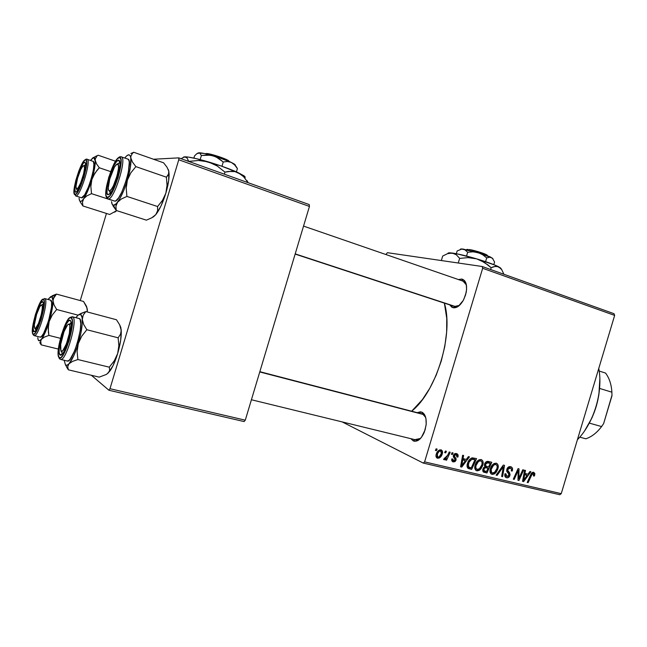 <?xml version="1.0" encoding="UTF-8"?>
<svg xmlns="http://www.w3.org/2000/svg" width="647" height="647" viewBox="0 0 647 647"><rect width="100%" height="100%" fill="white"/><g stroke="black" fill="none" stroke-linecap="round" stroke-linejoin="round"><path stroke-width="0.97" d="M461.788 279.019L462.621 281.016L461.788 279.019L464.554 280.644L466.252 284.243L466.616 289.282L465.565 294.967L463.276 300.41L458.343 306.29L456.556 307.325L453.175 307.746L449.786 304.899L451.719 307.131L453.175 307.746L454.995 306.589L453.175 307.746C456.944 308.207 460.462 305.473 463.737 299.545L466.147 292.67C467.393 284.882 465.937 280.329 461.788 279.019L458.44 279.569L461.788 279.019M421.868 412.147L422.758 414.104L424.481 414.549L422.758 414.104L425.677 417.428L422.758 414.104L421.868 412.147L424.424 414.46L425.952 418.641L426.195 424.068L425.111 429.899L421.399 437.396L418.116 440.421L414.776 441.303L413.255 440.89L410.902 438.682L413.255 440.89L415.01 439.685L413.255 440.89C417.388 442.208 421.076 439.305 424.311 432.18L426.09 425.136C426.656 418.294 425.249 413.967 421.868 412.147L417.307 412.64L420.324 411.815L421.868 412.147M259.835 371.685L422.758 414.104M416.628 440L415.099 439.628L416.628 440M454.995 306.589L459.435 305.4L454.517 306.452M411.686 411.185C436.499 391.589 453.935 333.981 444.368 303.12L446.753 318.421L446.648 332.024L444.788 346.477L441.23 361.123L436.151 375.276L429.77 388.297L422.41 399.603L411.686 411.185M386.324 253.98L387.424 252.694L482.201 266.499L614.043 313.706L614.65 315.404L482.662 268.279L424.61 461.877L561.248 493.661L614.65 315.404L614.043 313.706L482.201 266.499L387.424 252.694L386.324 253.98M475.141 465.056L476.669 461.918L478.691 459.993L481.101 459.54L482.767 460.915L483.139 463.373L482.597 465.767L480.996 468.776L479.322 470.304L477.251 470.846L475.569 470.029L474.744 467.732L475.141 465.056C474.291 467.627 474.736 469.496 476.483 470.668L480.082 469.738L482.816 465.112C483.6 462.589 483.131 460.761 481.408 459.637L481.101 459.54C478.182 459.677 476.192 461.513 475.141 465.056M466.341 459.419L468.404 456.628L469.455 456.879L461.748 467.077L460.551 466.802L462.637 455.237L463.624 455.472L463.017 458.618L466.341 459.419L463.017 458.618L463.624 455.472L462.637 455.237L460.551 466.802L461.748 467.077L469.455 456.879L468.404 456.628L466.341 459.419M533.67 472.261L534.899 473.661L534.349 476.022L533.403 475.949L533.589 473.685L532.246 473.847L528.122 482.654L527.208 482.444L531.333 473.499L532.465 472.399L533.67 472.261C532.295 472.205 531.284 473.046 530.653 474.777L527.208 482.444L528.122 482.654L531.446 475.254L533.233 473.507L533.767 475.027L533.403 475.949L534.349 476.022L534.721 475.06L533.848 474.68L534.721 475.06L533.67 472.261M506.852 469.229L508.38 467.069L510.895 466.762L512.424 468.177L512.238 471.04L511.284 470.951L511.502 469.148L510.62 468.104L509.132 467.951L508.186 468.598L507.798 470.466L510.103 474.364L509.424 476.564L508.105 477.672L506.083 477.591L504.806 475.868L505.008 473.725L505.97 473.83L505.825 475.302L506.674 476.378L508.17 476.37L508.995 475.286L508.946 474.227L506.795 471.461L506.852 469.229L508.995 475.286L506.755 476.41L505.97 473.83L504.935 473.968C504.482 475.755 504.903 476.976 506.197 477.632L506.585 477.753C508.138 478.044 509.262 477.276 509.941 475.432L509.61 472.795L507.766 470.361L507.806 469.342L510.451 468.032L511.526 469.285L511.284 470.951L512.238 471.04C512.934 468.954 512.521 467.538 511.001 466.794L510.604 466.681C508.89 466.366 507.636 467.215 506.852 469.229M496.112 475.141L503.334 465.072L504.523 465.363L502.598 476.669L501.66 476.443L503.309 466.754L497.122 475.383L496.112 475.141L497.122 475.383L503.309 466.754L501.66 476.443L502.598 476.669L504.523 465.363L503.334 465.072L496.112 475.141M490.377 468.679L491.882 465.565L493.871 463.656L496.014 463.163L497.689 464.231L498.239 466.139L497.697 469.366L496.12 472.35L494.47 473.863L492.432 474.405L490.782 473.596L489.981 471.331L490.377 468.679C489.528 471.226 489.965 473.078 491.688 474.235L495.214 473.305L497.907 468.719C498.691 466.212 498.23 464.409 496.54 463.292L496.241 463.203C493.378 463.341 491.421 465.169 490.377 468.679M435.391 450.401L436.118 448.824L437.121 449.067L436.426 450.644L435.391 450.401L436.426 450.644L437.121 449.067L436.118 448.824L435.391 450.401M484.482 464.222L485.468 462.459L487.021 461.416L491.785 462.281L486.932 472.989L483.382 471.962L482.702 469.948L483.649 467.619L484.951 466.738L484.482 464.222L484.951 466.738L482.88 469.148L483.382 471.962L486.932 472.989L491.785 462.281L488.145 461.4C486.431 461.262 485.21 462.209 484.482 464.222M527.992 474.202L529.942 471.509L530.912 471.744L523.641 481.603L522.533 481.344L524.588 470.215L525.501 470.434L524.903 473.458L527.992 474.202L524.903 473.458L525.501 470.434L524.588 470.215L522.533 481.344L523.641 481.603L530.912 471.744L529.942 471.509L527.992 474.202M519.848 476.176L522.768 469.771L523.69 469.997L518.934 480.503L517.98 480.276L518.231 470.442L514.236 479.395L513.306 479.176L518.061 468.638L519.023 468.865L518.789 478.691L519.848 476.176L518.789 478.691L519.023 468.865L518.061 468.638L513.306 479.176L514.236 479.395L518.231 470.442L517.98 480.276L518.934 480.503L523.69 469.997L522.768 469.771L519.848 476.176M456.426 453.571L457.93 454.72L457.898 457.073L456.871 456.984L456.992 455.472L456.434 454.728L454.663 455.027L454.396 456.305L456.022 458.48L456.07 460.106L454.962 461.675L452.876 461.821L451.784 460.713L451.8 458.925L452.835 459.014L453.393 460.85L454.809 460.486L455.1 459.216L453.434 457.008L453.337 455.601L454.647 453.782L456.426 453.571C455.059 453.264 454.048 453.87 453.385 455.399L453.434 457.008L455.132 459.362L453.652 460.939L452.835 459.014L451.8 458.925L452.957 461.853L456.07 460.106L454.404 455.545L456.248 454.639L456.871 456.984L457.939 456.919L457 456.483L457.939 456.919C458.399 455.326 458.003 454.243 456.774 453.676L456.426 453.571M472.253 457.85L476.564 458.602L471.647 469.407L467.951 468.258L467.077 465.589L468.695 460.769L470.256 458.877L472.253 457.85C469.868 458.747 468.274 460.632 467.466 463.511C466.73 465.573 466.972 467.215 468.185 468.436L471.647 469.407L476.564 458.602L472.253 457.85M436.256 454.202L437.995 451.024L439.378 449.997L441.181 449.9L442.427 451.266L441.626 455.456L439.159 458.084L436.628 457.712L435.989 456.103L436.256 454.202C435.649 456.014 435.989 457.332 437.275 458.141L437.566 458.23C439.96 458.116 441.545 456.612 442.322 453.701C442.872 451.921 442.499 450.66 441.197 449.908L440.93 449.827C438.593 449.948 437.04 451.404 436.256 454.202M444.667 452.633L445.387 451.064L446.381 451.299L445.686 452.876L444.667 452.633L445.686 452.876L446.381 451.299L445.387 451.064L444.667 452.633M447.724 455.173L449.22 451.986L450.223 452.229L446.576 460.203L445.565 459.968L446.333 458.319L444.78 459.71L443.834 459.613L444.36 458.133L445.039 458.529L445.985 457.963L447.724 455.173L443.575 459.33L444.157 459.791L446.333 458.319L445.565 459.968L446.576 460.203L450.223 452.229L449.22 451.986L447.724 455.173M451.371 454.243L452.083 452.682L453.07 452.924L452.382 454.485L451.371 454.243L452.382 454.485L453.07 452.924L452.083 452.682L451.371 454.243M423.259 463.082L559.817 494.729L561.248 493.661L614.65 315.404L482.662 268.279L482.201 266.499L482.662 268.279L424.61 461.877L423.259 463.082L424.61 461.877L561.248 493.661L559.817 494.729L423.259 463.082L342.158 421.901L423.259 463.082M106.448 213.453L80.26 300.572L106.448 213.453M153.493 159.243L178.774 157.868L309.226 204.573L309.444 206.433L178.766 159.777L109.982 388.701L245.286 420.17L309.444 206.433L309.226 204.573L178.774 157.868L153.493 159.243M108.947 390.254L244.089 421.569L245.286 420.17L309.444 206.433L178.766 159.777L178.774 157.868L178.766 159.777L109.982 388.701L108.947 390.254L109.982 388.701L245.286 420.17L244.089 421.569L108.947 390.254L91.348 375.268L108.947 390.254M463.155 281.194L466.414 285.012C465.654 282.731 464.4 281.421 462.645 281.073M420.534 438.423L415.099 439.628C416.789 440.381 418.601 439.984 420.534 438.423M435.488 450.199L436.426 450.644L435.488 450.199M487.765 461.343L487.458 462.023L487.765 461.343M485.63 466.05L485.258 466.875L485.63 466.05M483.568 470.587L483.269 471.259L486.932 472.989L482.808 471.153L483.568 470.587M483.18 471.768L484.595 472.439L483.18 471.768M486.52 461.61L490.264 463.301L488.622 466.916L486.18 466.309L485.42 464.481L484.53 464.069L485.42 464.481L487.539 462.71L485.954 461.982L488.493 462.872L486.172 461.821L490.264 463.301L486.52 461.61M488.056 468.169L486.544 471.509L484.401 470.976L483.843 469.326L482.953 468.913L483.843 469.326L484.829 467.894L483.827 467.425L486.512 467.805L484.546 466.891L488.056 468.169L484.935 466.722L488.056 468.169L485.258 467.732L484.005 468.905L484.005 470.741L486.544 471.509L488.056 468.169M485.315 465.387L486.026 466.244L488.622 466.916L490.264 463.301L486.779 462.84L485.687 463.85L485.315 465.411M494.357 463.414L494.454 463.85L494.357 463.414M497.025 468.315L497.907 468.719L497.025 468.315M494.049 472.763L495.214 473.305L494.049 472.763M490.612 472.229L490.167 472.447L490.612 472.229M491.105 473.903L492.027 474.34L491.105 473.903M496.993 468.444L494.729 472.286L492.221 472.981C491 472.156 490.693 470.838 491.283 469.026L490.394 468.614L491.283 469.026C492.06 466.261 493.556 464.74 495.788 464.481L495.998 464.546C497.219 465.355 497.551 466.649 496.993 468.444L497.203 466.293L496.508 464.861L495.238 464.441L493.596 465.201L491.194 469.334L491.574 472.52L493.03 473.103L494.47 472.488L496.993 468.444M501.692 476.241L502.598 476.669L501.692 476.241M502.42 466.35L503.309 466.754L502.42 466.35M500.964 468.379L501.886 468.8L500.964 468.379M496.241 474.971L497.122 475.383L496.241 474.971M508.752 466.859L508.801 467.288L508.752 466.859M511.381 470.652L512.238 471.04L511.381 470.652M508.307 467.118L510.159 467.943L508.307 467.118M506.949 468.954L507.806 469.342L506.949 468.954M506.698 469.876L507.766 470.361L506.698 469.876M506.658 470.798L508.736 471.744L506.658 470.798M506.819 471.526L509.61 472.795L506.819 471.526M509.06 475.027L509.941 475.432L509.06 475.027M505.606 477.3L506.585 477.753L505.606 477.3M505.145 473.741L505.889 474.081L505.145 473.741M533.532 475.666L534.349 476.022L533.532 475.666M531.818 472.884L533.346 473.539M530.605 474.882L531.446 475.254L530.605 474.882M527.281 482.274L528.122 482.654L527.281 482.274M524.66 473.353L524.159 474.025L524.66 473.353M522.574 481.117L523.641 481.603L522.574 481.117M524.054 473.086L524.903 473.458L524.054 473.086M527.119 475.351L523.569 480.317L522.784 479.961L523.569 480.317L524.151 477.559L523.302 477.179L524.151 477.559L524.652 474.761L523.819 474.38L527.119 475.351L523.908 473.911L527.119 475.351L524.652 474.761L523.569 480.317L527.119 475.351M517.98 480.058L518.934 480.503L517.98 480.058M517.414 470.078L518.231 470.442L517.414 470.078M516.169 472.828L517.042 473.224L516.169 472.828M513.386 479.006L514.236 479.395L513.386 479.006M518.012 475.124L518.975 475.561L518.012 475.124M517.988 478.319L518.789 478.691L517.988 478.319M456.968 456.636L457.898 457.073L456.968 456.636M454.509 453.862L456.078 454.59L454.509 453.862M453.49 455.116L454.404 455.545L453.49 455.116M453.296 455.795L454.396 456.305L453.296 455.795M453.288 456.458L455.108 457.316L453.288 456.458M455.116 459.653L456.07 460.106L455.116 459.653M452.318 461.481L453.304 461.958L452.318 461.481M463.244 458.674L462.734 459.346L463.244 458.674M460.599 466.527L461.748 467.077L460.599 466.527M462.104 458.189L463.017 458.618L462.104 458.189M465.411 460.599L461.651 465.743L460.818 465.339L461.651 465.743L462.249 462.88L461.335 462.443L462.249 462.88L462.759 459.968L461.861 459.548L465.411 460.599L461.966 458.982L465.411 460.599L462.759 459.968L461.651 465.743L465.411 460.599M472.528 457.809L472.278 458.367L472.528 457.809M468.355 466.98L468.04 467.676L471.647 469.407L467.401 467.53L468.04 467.676L468.355 466.98M467.821 468.137L469.334 468.857L467.821 468.137M475.019 459.629L471.251 467.91L467.094 466.35L468.679 467.102L468.412 463.81L467.506 463.381L468.412 463.81C469.35 460.502 471.137 459.006 473.782 459.33L471.267 458.173L475.019 459.629L471.558 458.036L475.019 459.629L471.809 459.281L469.067 462.136L468.145 466.034L468.679 467.102L469.843 467.579L471.251 467.91L475.019 459.629M479.281 459.71L479.411 460.235L479.281 459.71M481.91 464.7L482.816 465.112L481.91 464.7M478.901 469.18L480.082 469.738L478.901 469.18M475.505 468.687L474.963 468.929L475.505 468.687M475.877 470.32L476.847 470.781L475.877 470.32M481.878 464.829L479.581 468.703L477.025 469.407C475.788 468.565 475.472 467.231 476.063 465.411L475.165 464.983L476.063 465.411C476.847 462.613 478.376 461.093 480.64 460.826L480.858 460.899C482.104 461.715 482.436 463.026 481.878 464.829L482.088 462.662L481.376 461.214L480.082 460.785L478.408 461.554L476.063 465.411L475.796 467.304L476.37 468.938L477.858 469.528L479.314 468.913L481.878 464.829M441.375 453.256L442.322 453.701L441.375 453.256M436.765 457.841L437.566 458.23L436.765 457.841M441.278 453.587C440.753 455.698 439.628 456.903 437.914 457.203L437.259 454.445L436.321 454L437.259 454.445C437.817 452.39 438.933 451.202 440.607 450.862L439.087 450.142L440.753 450.902L441.278 453.587L441.197 451.242L439.467 451.121L437.776 453.183L437.065 456.103L437.752 457.154L439.087 456.968L441.278 453.587M444.756 452.439L445.686 452.876L444.756 452.439M445.662 459.766L446.576 460.203L445.662 459.766M445.848 458.084L446.333 458.319L445.848 458.084M451.452 454.057L452.382 454.485L451.452 454.057M598.766 368.426C603.303 391.702 593.93 423.009 577.415 439.709C593.93 423.009 603.303 391.702 598.766 368.426M584.759 430.611C595.191 414.945 600.222 397.695 599.842 378.867L598.879 394.775L596.194 406.575L591.956 417.889L584.751 430.611M121.248 330.439L120.665 340.29L117.681 353.497L114.309 360.767L109.319 367.189L77.883 359.546L109.319 367.189L109.666 370.319L109.181 371.782L106.537 374.37L99.209 377.128L68.356 369.817L67.709 366.687L68.994 363.768C67.547 365.329 66.374 365.725 65.501 364.948L68.356 369.817L67.709 366.687L68.994 363.768L72.577 361.374L77.883 359.546L77.106 351.572L78.271 343.606L81.724 336.205L86.844 329.727L118.142 337.823L118.846 345.684L117.681 353.497C120.358 344.309 121.539 336.626 121.248 330.439L119.638 324.778L116.452 319.747L85.857 311.571L116.452 319.747L119.638 324.778L121.191 329.703L119.881 325.279L120.908 327.843L121.135 331.976L120.56 334.087L118.142 337.823L86.844 329.727L83.681 324.503L82.306 319.481L83.196 315.138L85.857 311.571L79.177 314.393M70.394 320.394L71.316 322.61L71.299 327.172L68.582 340.322L63.867 351.911L61.651 354.766L60.001 354.985C55.658 352.081 66.285 316.723 70.394 320.394L71.405 323.654C71.938 330.536 67.134 347.617 63.123 353.084C61.797 354.968 60.753 355.607 60.001 354.985L59.16 352.583L59.233 347.973L61.918 335.138L66.504 323.783L68.703 320.823L70.394 320.394M62.565 353.545L60.001 354.985L62.565 353.545M60.713 359.417C66.334 361.075 78.214 318.914 72.739 316.86L71.202 317.701C76.71 320.022 63.738 363.177 59.192 357.678L59.807 359.036L59.192 357.678L61.093 357.443L63.657 354.16L69.124 340.743L72.262 325.514L72.27 320.249L71.202 317.701L69.245 318.219L66.706 321.648L61.416 334.75L58.319 349.55L58.222 354.888L59.192 357.678C54.211 354.241 66.439 313.552 71.202 317.701L72.739 316.86C78.344 319.028 65.857 362.369 60.47 359.376L67.215 361.002C72.747 364.026 85.178 320.823 79.427 318.623L72.739 316.86L79.023 318.461M80.665 313.552L85.857 311.571L83.196 315.138L82.306 319.481C82.484 325.716 81.134 333.755 78.271 343.606C75.246 353.343 72.157 360.064 68.994 363.768L72.577 361.374L77.883 359.546L77.106 351.572L78.271 343.606L81.724 336.205L86.844 329.727L83.681 324.503L82.306 319.481C81.878 313.868 80.139 312.76 77.098 316.157L75.974 317.653L78.133 315.089L80.689 314.41L82.129 317.604L82.185 324.268L80.835 333.423L77.211 346.954L73.685 355.963L68.994 363.768L67.029 365.24L65.501 364.948L68.356 369.817L66.665 367.156L68.356 369.817L99.209 377.128L106.537 374.37L110.022 370.885C112.829 366.792 115.384 360.994 117.681 353.497L113.063 365.587L108.13 373.157L109.666 370.319L109.319 367.189L114.309 360.767L117.681 353.497L118.846 345.684L118.142 337.823L120.56 334.087L121.232 330.415M65.501 364.948L64.134 360.258L65.501 364.948M67.215 361.002L68.825 360.516L70.143 359.182L74.591 350.892L77.389 342.942L80.228 330.488L80.778 323.775L80.155 319.578L79.16 318.494L72.739 316.86M72.391 316.715L72.48 316.739C69.876 317.184 68.291 318.275 67.733 319.998M64.174 353.23L62.864 353.723M71.405 323.565L69.528 324.551C72.545 328.328 63.293 356.368 60.883 350.795L60.705 344.366L63.996 331.676L67.611 324.859L69.019 324.131L69.86 325.473L69.391 333.334L66.423 343.84L62.759 350.666L61.368 351.272L60.446 348.757C60.001 343.339 63.794 329.913 66.948 325.684C68.097 324.09 68.954 323.718 69.528 324.551L71.405 323.565M62.249 353.141L60.931 350.876M424.642 414.816L259.754 371.952L424.642 414.816M71.324 322.691L69.31 324.284M119.436 162.89L116.986 164.12C121.968 161.16 114.212 189.7 109.715 190.833L110.766 192.725L109.715 190.833L111.381 189.272L113.362 185.883L117.05 175.879L118.458 168.657L118.433 165.422L117.641 164.047L116.201 164.71L114.349 167.306L109.755 179.001L108.251 187.921L108.623 190.347L109.715 190.833C108.793 191.14 108.308 190.275 108.251 188.245C108.009 182.778 112.263 169.514 115.554 165.462L119.331 162.939M295.202 253.883L455.852 306.686L295.202 253.883M109.472 190.897L110.289 193.332M168.39 169.813L168.802 171.245L166.991 167.177L163.602 162.809L133.735 152.271L163.602 162.809L166.991 167.177L168.802 171.245L168.188 169.377M116.444 204.185L117.544 202.244C115.91 204.395 114.559 205.414 113.484 205.309L116.242 210.477L115.934 206.223L117.544 202.244L121.393 198.961L126.909 196.421L157.593 206.53L157.601 210.793L155.749 214.675L151.81 217.788L146.376 220.158L116.242 210.477L115.934 206.223L116.444 204.185M118.555 160.173L119.905 162.761L118.555 160.173L119.768 161.402L120.01 165.122L117.528 177.488L112.578 189.846L110.103 193.542L108.162 194.747C102.849 195.079 113.468 159.752 118.555 160.173C119.501 160.149 120.002 161.346 120.043 163.748C120.293 170.759 114.875 187.622 110.726 192.79L108.162 194.747L107.03 193.316L107.143 186.91L108.397 180.748L111.583 170.905L114.123 165.349L116.565 161.572L118.555 160.173M109.699 193.963L108.162 194.747L109.699 193.963M121.288 156.784L121.377 156.817C127.305 157.933 113.864 200.796 108.17 198.969L107.353 197.432C101.255 197.739 113.476 157.075 119.363 157.48L117.067 159.122L114.244 163.489L108.704 177.424L105.857 191.375L106.051 195.766L107.353 197.432L109.602 196.057L112.449 191.795L118.183 177.496L121.054 163.173L120.771 158.887L119.363 157.48L120.617 156.679L119.363 157.48C126.019 155.943 113.063 199.066 107.353 197.432L108.17 198.969C113.694 200.805 126.974 159.332 121.604 156.938M114.745 201.104C120.577 202.98 133.994 160.262 127.92 159.097L128.939 160.505L129.279 162.413L128.373 171.94L126.319 180.149L121.846 192.022L118.644 197.796L115.853 200.796L114.745 201.104L108.17 198.969L114.745 201.104M111.527 201.621L112.198 204.274L113.484 205.309C112.424 205.156 111.769 203.926 111.527 201.621M112.368 204.557L116.242 210.477L146.376 220.158L151.81 217.788L155.749 214.675L153.339 216.947M133.735 152.271L130.88 153.517L133.735 152.271L132.409 153.396L133.735 152.271M169.102 174.334L168.802 171.245L168.689 180.464L165.858 193.162C168.058 185.681 169.142 179.405 169.102 174.334L168.802 171.245L168.479 174.593L166.408 177.189L135.862 166.619L132.489 162.098L130.84 157.981L130.864 156.234L132.409 153.396L130.864 156.234L130.403 167.266L127.386 180.165L130.815 172.862L135.862 166.619L166.408 177.189L167.047 185.268L165.858 193.162L162.51 200.344L157.593 206.53L126.909 196.421L126.197 188.22L127.386 180.165L123.933 190.04L120.051 198.289L116.379 203.643L113.484 205.309L116.242 210.477L113.015 205.851M168.778 173.72L166.408 177.189L167.047 185.268L165.858 193.162L161.095 205.754L156.153 214.173C159.777 209.337 163.012 202.333 165.858 193.162L162.51 200.344L157.593 206.53L157.601 210.793L156.954 212.79L155.749 214.675L152.53 217.368M124.79 158.005L126.772 155.781L128.664 154.803L130.055 155.547L130.84 157.981C131.39 162.987 130.233 170.379 127.386 180.165C124.353 189.951 121.07 197.311 117.544 202.244L121.393 198.961L126.909 196.421L126.197 188.22L127.386 180.165L130.815 172.862L135.862 166.619L132.489 162.098L130.84 157.981C130.112 153.913 128.211 153.768 125.146 157.544L124.79 158.005M108.17 198.969L114.446 201.031M127.92 159.097L120.868 156.736M36.054 330.285L34.307 326.953C33.846 322.554 37.647 309.282 40.332 305.926L43.503 303.88L41.028 305.174L39.685 306.921L36.628 314.337L34.34 324.956L34.639 328.304L35.545 328.409L38.456 323.5L41.287 314.563L42.306 308.441L42.233 305.861L41.562 304.955C44.845 304.333 37.89 329.533 35.027 328.587L36.054 330.285M43.495 303.791L42.912 304.203L43.495 303.791M35.553 329.46L35.917 330.48L35.067 331.507L33.765 331.814L35.722 330.746L33.765 331.814L33.167 328.102L35.803 314.814L40.64 303.241L42.823 301.688L43.495 303.742C44.077 309.339 39.208 326.347 35.787 330.666L33.765 331.814C30.441 329.703 39.734 298.809 42.823 301.688L43.478 303.516L43.341 307.398L41.707 315.728L38.909 324.438L35.917 330.48M49.043 298.235L56.443 294.094L52.027 295.881L56.443 294.094L83.536 301.462L56.443 294.094L51.889 296.536L52.698 297.935L52.997 300.766L53.944 297.094L56.443 294.094L53.232 298.841L52.019 309.921L49.188 321.535L52.205 315.113L56.685 309.509L54.057 305.036L52.997 300.766C52.957 306.063 51.687 312.986 49.188 321.535L45.282 332.332L41.416 339.295L44.392 337.095L48.897 335.413L48.185 328.458L49.188 321.535C46.576 329.994 43.98 335.914 41.416 339.295L39.192 340.832L38.222 339.95L37.752 337.694C38.092 341.22 39.313 341.753 41.416 339.295L44.392 337.095L48.897 335.413L60.422 338.308L48.897 335.413L48.379 331.968L48.436 324.972L49.188 321.535L52.205 315.113L56.685 309.509L78.052 315.162L56.685 309.509L54.057 305.036L51.889 296.536L50.644 296.649L48.177 299.504M43.309 302.521L42.823 301.688L43.309 302.521M33.814 335.429L33.062 334.159C29.244 331.66 39.944 296.083 43.527 299.343L44.878 298.623L50.789 300.208L44.878 298.623C49.188 300.159 38.157 338.025 34.097 335.599L33.814 335.429M44.651 298.526L41.206 300.863M86.504 306.274L87.394 309.994L86.205 305.78L83.536 301.462L87.021 307.907L87.256 311.943L87.353 309.395L86.326 306.039M58.367 349.081L41.182 344.859L40.68 340.605L41.416 339.295L40.454 341.98L41.182 344.859L58.367 349.081M39.758 342.587L41.182 344.859L39.758 342.587M34.259 335.623C38.513 337.03 49.107 300.087 44.878 298.623L50.789 300.208C55.205 301.777 44.222 339.529 40.049 337.079L41.368 336.561L43.608 333.431L48.525 321.025L51.509 307.163L51.631 302.424L50.523 300.103M44.878 298.623L42.848 299.294L41.004 301.154L38.771 305.344L35.423 314.515L33.029 324.43L32.374 329.849L32.609 333.334L33.717 334.329L35.545 332.631L37.817 328.474L41.271 319.068L44.133 305.926L44.287 301.445L43.527 299.343C47.732 300.992 36.475 338.438 33.062 334.159L34.097 335.599L40.049 337.079M48.193 299.472L49.035 298.251M77.543 190.808L76.014 187.209C75.683 182.761 79.824 169.611 82.59 166.384L85.792 164.702L84.037 165.551L84.531 168.236L83.576 174.003L80.649 182.988L78.206 187.687L76.928 188.875L76.168 188.285L76.039 186.021L77.591 178.079L80.697 169.627L82.978 165.947L84.037 165.551C86.868 166.611 78.797 191.399 76.475 188.803L77.543 190.808M85.784 164.427L84.846 165.163M77.26 190.275L77.503 190.857L77.26 190.275M98.182 155.24L95.756 156.315L98.182 155.24L115.546 161.232L98.182 155.24L93.702 157.447L98.182 155.24M79.096 198.281C79.411 202.333 80.94 202.495 83.665 198.75L82.46 202.244L82.929 205.972L80.236 201.953L82.929 205.972L109.683 214.489L116.686 210.623L109.683 214.489L82.929 205.972L82.46 202.244L83.665 198.75L86.844 195.879L91.51 193.663L111.438 200.141L91.51 193.663L90.855 186.53L91.866 179.542L93.144 176.235L96.953 170.371L99.298 167.767L110.653 171.617L99.298 167.767L96.5 163.828L93.702 157.447L93.014 157.682L90.564 160.359L93.702 157.447L94.729 158.111L95.238 160.246L95.36 158.709L96.913 156.226L95.36 158.709L94.583 168.325L91.866 179.542L94.866 173.194L99.298 167.767L96.5 163.828L95.238 160.246C95.481 164.605 94.357 171.043 91.866 179.542L87.846 190.728L83.665 198.75L86.844 195.879L91.51 193.663L90.855 186.53L91.866 179.542C89.246 188.034 86.512 194.44 83.665 198.75L81.878 200.845L80.471 201.46L79.524 200.578L79.088 198.225M75.731 192.248L76.726 191.738L75.222 191.916L74.906 187.719L78.117 174.269L80.179 168.899L83.228 163.343L84.781 162.13L85.784 164.378C86.188 170.088 80.867 186.934 77.365 191.035L75.731 192.248C71.663 192.596 80.948 161.718 84.781 162.13L85.655 163.214L85.711 166.457L83.406 177.213L79.241 187.962L77.244 191.189L75.731 192.248M85.76 163.966L84.781 162.13L85.76 163.966M87.086 159.17L87.143 159.186C91.712 159.898 80.066 197.432 75.756 195.928L81.571 197.796L75.756 195.928L75.02 194.585C70.353 194.933 81.045 159.372 85.485 159.793L86.811 159.138M86.593 159.089L85.485 159.793C90.564 158.515 79.314 195.936 75.02 194.585L76.775 193.372L79.088 189.652L83.908 177.221L86.229 167.419L86.658 162.607L86.108 160.076L85.485 159.793L83.689 161.2L78.95 170.606L75.78 180.505L74.081 189.336L74.081 193.154L75.756 195.928L73.993 192.442M114.689 212.159L116.735 210.639L114.794 212.119M92.942 161.168C97.616 161.912 85.994 199.341 81.571 197.796L84.644 194.893L88.607 186.651L92.076 175.887L93.483 169.174L93.904 164.095L93.273 161.418L86.601 159.089M75.756 195.928C79.953 197.44 91.453 160.966 87.296 159.275M611.965 395.252L611.892 392.187L599.632 388.435L611.892 392.187C611.399 384.375 609.288 378.01 605.552 373.068L599.187 371.046L605.552 373.068C609.288 378.01 611.399 384.375 611.892 392.187L611.965 395.802L603.643 423.583L601.597 426.567L589.36 423.122L601.597 426.567C596.906 432.762 591.657 436.838 585.858 438.803C591.657 436.838 596.906 432.762 601.597 426.567L603.643 423.583L611.965 395.268M579.752 437.146L585.858 438.803L579.752 437.146M487.24 255.646L487.086 255.104C485.476 253.778 474.502 250.316 469.423 249.54L479.621 252.12L487.385 255.411M469.423 249.54L468.533 250.074L469.423 249.54M460.688 249.038L464.449 249.435L467.684 252.273L472.828 251.804L477.955 252.548L461.707 249.103L457.154 250.947L456.321 253.721L457.154 250.947L461.707 249.103L464.449 249.435L467.684 252.273L466.544 256.05L467.684 252.273L472.828 251.804L477.955 252.548L482.63 254.708L486.714 257.918L485.59 261.663L486.714 257.918L490.345 257.11L492.391 258.193L494.575 262.043L493.798 264.639L494.575 262.043L492.391 258.193L477.955 252.548L482.63 254.708L486.714 257.918L490.345 257.11L492.885 258.582M448.411 252.945L456.903 253.834L476.669 258.857L495.149 265.181L501.174 268.594M501.126 268.82L498.869 266.879L501.765 269.71L503.9 274.271L501.765 269.71L498.869 266.879C494.365 264.623 486.965 261.954 476.669 258.857L480.648 260.361L487.903 264.922L491.162 267.737L490.628 269.516L491.162 267.737L493.224 266.839L497.098 266.313L498.869 266.879L495.206 266.338L491.162 267.737L484.401 262.423L476.669 258.857C466.309 255.824 458.189 253.891 452.302 253.058L456.361 254.805L459.669 258.388L458.222 263.005L459.669 258.388L468.177 257.627L476.669 258.857L468.177 257.627L459.669 258.388L456.361 254.805L452.302 253.058C449.115 252.662 447.692 252.807 448.015 253.503L447.991 253.519M442.685 256.05L441.375 260.555L442.685 256.05L447.611 253.64L452.302 253.058L447.611 253.64L442.685 256.05M492.868 258.735L490.418 256.972L482.177 253.867L463.131 249.087C461.149 248.852 460.243 248.958 460.397 249.402M466.754 249.451L469.002 249.791L466.616 249.669M467.053 249.758L467.749 249.338L467.053 249.758M206.579 153.493L219.236 156.72L226.587 159.615L229.329 161.524L228.706 160.788C225.94 158.636 210.776 153.63 206.579 153.493L205.883 153.849L206.579 153.493M235.33 165.681L234.691 164.265L231.27 162.397C226.442 160.165 220.417 157.965 213.203 155.798C206.094 153.727 201.298 152.724 198.807 152.789L196.801 153.719L194.537 155.903L193.874 158.094L194.537 155.903L196.801 153.719L199.64 152.943L201.395 155.506L200.166 159.599L201.395 155.506L210.267 155.159L215.969 156.841L223.255 161.976L221.961 166.271L223.255 161.976L227.356 161.491L231.27 162.397L234.643 164.912L237.4 168.592L236.414 171.876L237.4 168.592L236.195 166.546M183.716 156.978L188.164 157.051L196.809 158.766L220.756 165.85L238.145 172.652L243.87 175.749L245.011 177.529M183.441 157.124L185.996 157.092L187.088 158.014L188.722 161.435L198.532 160.472L203.433 160.82L212.887 163.602L217.198 165.98L224.962 172.118L224.339 174.18L224.962 172.118L228.375 171.447L234.99 171.601L238.145 172.652L243.612 176.688L248.052 182.672L247.122 180.707L248.068 182.624L243.612 176.688L238.145 172.652C230.235 169.069 220.287 165.47 208.302 161.863L217.198 165.98L224.962 172.118L231.723 171.237L234.99 171.601L243.636 175.58L245.076 178.354M181.047 158.685L184.678 156.817L187.088 158.014L188.73 161.386L198.532 160.472L208.302 161.863C196.51 158.434 188.641 156.752 184.678 156.817L181.047 158.685M244.558 177.731C245.609 177.448 245.302 176.728 243.636 175.58M235.581 165.535L234.821 164.362L231.27 162.397L218.225 157.367L204.258 153.485L197.99 152.999L199.64 152.943L201.395 155.506L207.307 154.948L213.203 155.798L218.573 158.272L223.255 161.976L227.356 161.491L231.27 162.397L234.643 164.912L237.4 168.592M205.471 153.565L206.037 153.768L205.471 153.565M424.456 414.501L422.734 414.056L424.456 414.501M251.408 399.749L415.746 439.871M483.916 472.237L483.511 472.051M484.142 470.854L482.686 470.167M485.857 466.163L484.328 465.452M492.011 472.884L490.046 471.97M495.998 464.546L493.944 463.616M510.451 468.032L508.348 467.085M506.561 476.313L504.757 475.48M456.248 454.639L454.534 453.846M453.288 460.793L451.655 460.017M468.824 467.207L467.094 466.382M476.807 469.301L474.817 468.363M480.858 460.899L478.78 459.944M437.647 457.097L436.005 456.305M440.753 450.902L439.111 450.126M58.222 354.896L59.2 358.373M110.022 370.885L109.432 371.224M463.341 281.259L303.54 226.094M454.704 306.516L295.137 254.085M119.938 156.792C119.266 156.817 118.126 157.828 116.525 159.801M105.825 194.197C106.027 196.979 106.706 198.548 107.879 198.896M32.415 332.299L33.062 334.734M83.584 161.338L85.954 159.211M81.376 197.747L75.562 195.879M487.086 255.104L487.409 255.719M500.398 267.777L500.681 268.303M228.706 160.788L229.014 161.386M234.691 164.265L235.581 165.988"/></g></svg>

